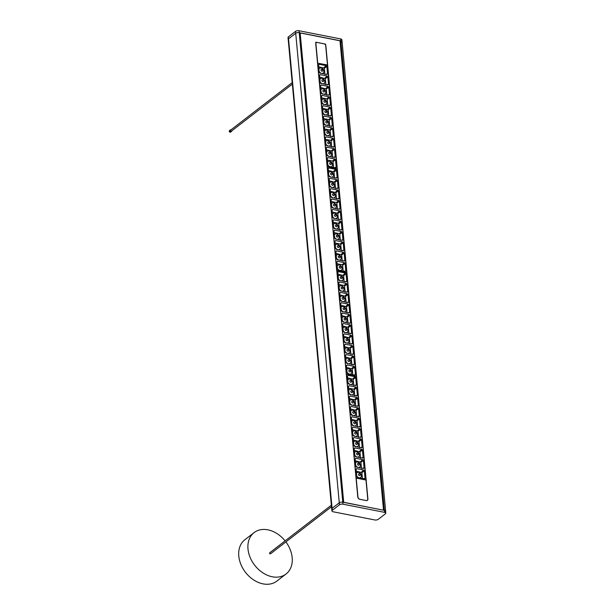 <?xml version="1.0" encoding="UTF-8"?>
<svg xmlns="http://www.w3.org/2000/svg" width="615" height="615" viewBox="0 0 615 615"><rect width="100%" height="100%" fill="white"/><g stroke="black" fill="none" stroke-linecap="round" stroke-linejoin="round"><path stroke-width="0.92" d="M230.833 130.149A0.653 0.484 52.3 0 0 230.94 131.318A0.653 0.484 52.3 0 0 231.286 131.249L292.286 84.186M231.717 130.918A0.984 0.73 -127.7 0 1 230.133 130.887A0.984 0.73 -127.7 0 1 230.917 129.88M270.031 552.716A0.653 0.484 52.3 0 0 270.139 553.884A0.653 0.484 52.3 0 0 270.485 553.815L331.493 506.752M285.099 540.893A26.145 19.48 52.3 0 0 254.118 532.605A26.145 19.48 52.3 0 0 247.991 548.957A26.145 19.48 52.3 0 0 262.789 572.788A26.145 19.48 52.3 0 0 286.052 574.003A26.145 19.48 52.3 0 0 285.898 541.923M254.118 532.605L244.908 539.701A26.145 19.48 52.3 0 0 238.789 556.06A26.145 19.48 52.3 0 0 253.588 579.891A26.145 19.48 52.3 0 0 276.85 581.098L286.052 574.003M331.939 510.98A2.56 1.107 174.7 0 0 333.138 511.772L374.743 519.952A2.56 1.107 174.7 0 0 378.256 519.329L385.39 513.825A2.56 1.107 174.7 0 0 385.774 513.179A2.56 1.107 174.7 0 0 384.575 512.364L342.97 504.185A2.56 1.107 174.7 0 0 339.457 504.8L332.323 510.304A2.56 1.107 174.7 0 0 331.939 510.98L331.7 509.028A2.614 1.13 -5.3 0 1 332.092 508.336L339.226 502.832A2.614 1.13 -5.3 0 1 342.816 502.201L343.316 502.301L299.759 32.78L299.259 32.68A2.614 1.13 174.7 0 0 295.669 33.318A2.614 1.13 -5.3 0 1 299.259 32.68L340.871 40.867L340.072 40.997L383.599 510.219M332.323 510.304L332.092 508.336A2.614 1.13 -5.3 0 0 331.7 509.028L288.02 37.515A2.56 1.107 -5.3 0 1 288.404 36.869L288.535 38.814L295.669 33.318L288.535 38.814A2.614 1.13 174.7 0 0 288.143 39.483A2.614 1.13 -5.3 0 1 288.535 38.814L332.092 508.336L339.226 502.832A2.614 1.13 -5.3 0 1 342.816 502.201L384.429 510.381L383.929 510.281L340.372 40.767M385.251 511.88A2.614 1.13 174.7 0 0 385.651 511.203L342.094 41.689A2.614 1.13 174.7 0 0 340.871 40.867A2.614 1.13 174.7 0 1 342.094 41.674A2.614 1.13 174.7 0 1 341.702 42.366M385.651 511.203A2.614 1.13 174.7 0 0 384.429 510.381A2.614 1.13 -5.3 0 1 385.651 511.219L385.774 513.179M360.582 437.373L361.213 436.75L360.536 429.431L359.752 428.532L352.864 427.179L352.218 427.794L352.902 435.113L353.687 436.012L360.582 437.373L361.213 436.75L359.667 437.18M352.264 428.24L352.864 427.179L352.218 427.794M364.418 478.847L365.064 478.224L364.38 470.905L363.596 470.006L356.715 468.653L356.07 469.268L356.746 476.587L357.53 477.486L364.418 478.847L365.064 478.224L363.519 478.655M356.116 469.714L356.715 468.653L356.07 469.268M362.504 458.113L363.134 457.483L362.458 450.165L361.674 449.265L354.786 447.912L354.14 448.535L354.824 455.846L355.608 456.753L362.504 458.113L363.134 457.483L361.597 457.914M354.186 448.981L354.786 447.912L354.14 448.535M350.796 404.908L357.684 406.261L358.33 405.639L357.653 398.32L356.861 397.428L349.981 396.068L349.335 396.69L350.012 404.009L350.796 404.908M349.335 396.69L349.981 396.068L349.382 397.136M356.785 406.077L358.33 405.639L357.684 406.261M346.553 374.289L356.3 376.211L365.917 479.885L356.17 477.963L346.314 374.466L336.935 270.608L346.683 272.522L356.3 376.196L346.553 374.281M348.874 384.167L355.762 385.52L356.408 384.905L355.724 377.587L354.94 376.688L348.052 375.335L347.414 375.95L348.082 383.276L348.874 384.167M347.414 375.95L348.052 375.335L347.46 376.395M354.863 385.336L356.408 384.905L355.762 385.52M355.901 387.058L349.02 385.705L348.374 386.32L349.051 393.638L349.835 394.538L356.723 395.891L357.369 395.276L356.692 387.95L355.901 387.058L353.756 389.18L354.179 389.656L356.692 387.95M355.824 395.706L357.369 395.276L356.723 395.891M348.374 386.32L349.02 385.705L348.421 386.766M352.718 425.642L359.606 426.995L360.252 426.38L359.575 419.061L358.791 418.162L351.903 416.809L351.257 417.424L351.934 424.75L352.718 425.642M351.257 417.424L351.903 416.809L351.303 417.877M358.706 426.81L360.252 426.38L359.606 426.995M351.757 415.279L358.645 416.632L359.291 416.009L358.614 408.691L357.83 407.791L350.942 406.438L350.296 407.061L350.973 414.387L351.757 415.279M350.296 407.061L350.942 406.438L350.342 407.507M357.746 416.44L359.291 416.009L358.645 416.632M354.647 446.382L361.535 447.735L362.174 447.113L361.497 439.794L360.713 438.902L353.825 437.542L353.179 438.164L353.856 445.491L354.647 446.382M353.179 438.164L353.825 437.542L353.225 438.61M360.636 447.551L362.174 447.113L361.535 447.735M355.785 466.216L356.569 467.116L363.457 468.469L364.095 467.854L363.419 460.535L362.635 459.636L355.747 458.283L355.109 458.898L355.785 466.216M355.155 459.351L355.747 458.283L355.109 458.898M363.457 468.469L364.095 467.854L362.558 468.284M362.45 478.831L361.874 472.604L364.38 470.905M355.593 470.975L361.874 472.604M360.521 458.09L359.944 451.871L362.458 450.165M353.671 450.241L359.944 451.871M361.489 468.461L360.905 462.242L363.419 460.535M354.632 460.604L360.905 462.242M356.677 416.616L356.1 410.397L358.614 408.691M349.827 408.767L356.1 410.397M359.56 447.728L358.983 441.501L361.497 439.794M352.71 439.871L358.983 441.501M357.638 426.987L357.061 420.768L359.575 419.061M350.788 419.13L357.061 420.768M358.599 437.357L358.022 431.13L360.536 429.431M351.749 429.501L358.022 431.13M354.755 395.883L354.179 389.656M353.756 389.18L347.898 388.027M355.716 406.254L355.139 400.027L357.653 398.32M348.859 398.397L355.139 400.027M353.794 385.513L353.218 379.294L355.724 377.587M346.937 377.656L353.218 379.294M352.795 378.809L354.94 376.688M354.717 399.55L356.861 397.428M358.568 441.024L360.713 438.902M359.529 451.387L361.674 449.265M361.451 472.128L363.596 470.006M356.639 420.283L358.791 418.162M357.607 430.654L359.752 428.532M360.49 461.757L362.635 459.636M355.678 409.913L357.83 407.791M347.813 380.085A3.006 2.237 -127.7 0 1 349.943 379.055A3.006 2.237 -127.7 0 1 351.334 379.732A3.006 2.237 -127.7 0 1 352.433 381.154A3.006 2.237 -127.7 0 1 351.48 384.413A3.006 2.237 -127.7 0 1 348.029 382.499M348.774 390.448A3.006 2.237 -127.7 0 1 350.904 389.418A3.006 2.237 -127.7 0 1 352.303 390.102A3.006 2.237 -127.7 0 1 353.394 391.524A3.006 2.237 -127.7 0 1 352.441 394.784A3.006 2.237 -127.7 0 1 348.989 392.87M349.735 400.819A3.006 2.237 -127.7 0 1 351.865 399.788A3.006 2.237 -127.7 0 1 353.264 400.473A3.006 2.237 -127.7 0 1 354.355 401.895A3.006 2.237 -127.7 0 1 353.402 405.147A3.006 2.237 -127.7 0 1 349.95 403.24M350.704 411.189A3.006 2.237 -127.7 0 1 352.825 410.159A3.006 2.237 -127.7 0 1 354.225 410.843A3.006 2.237 -127.7 0 1 355.316 412.265A3.006 2.237 -127.7 0 1 354.363 415.517A3.006 2.237 -127.7 0 1 350.911 413.603M351.665 421.559A3.006 2.237 -127.7 0 1 353.786 420.529A3.006 2.237 -127.7 0 1 355.186 421.206A3.006 2.237 -127.7 0 1 356.285 422.628A3.006 2.237 -127.7 0 1 355.324 425.888A3.006 2.237 -127.7 0 1 351.872 423.973M352.626 431.922A3.006 2.237 -127.7 0 1 354.755 430.892A3.006 2.237 -127.7 0 1 356.147 431.576A3.006 2.237 -127.7 0 1 357.246 432.998A3.006 2.237 -127.7 0 1 356.293 436.258A3.006 2.237 -127.7 0 1 352.833 434.344M353.587 442.293A3.006 2.237 -127.7 0 1 355.716 441.263A3.006 2.237 -127.7 0 1 357.107 441.947A3.006 2.237 -127.7 0 1 358.207 443.369A3.006 2.237 -127.7 0 1 357.254 446.621A3.006 2.237 -127.7 0 1 353.794 444.714M354.548 452.663A3.006 2.237 -127.7 0 1 356.677 451.633A3.006 2.237 -127.7 0 1 358.068 452.317A3.006 2.237 -127.7 0 1 359.168 453.739A3.006 2.237 -127.7 0 1 358.214 456.991A3.006 2.237 -127.7 0 1 354.763 455.077M355.508 463.034A3.006 2.237 -127.7 0 1 357.638 462.003A3.006 2.237 -127.7 0 1 359.029 462.68A3.006 2.237 -127.7 0 1 360.129 464.102A3.006 2.237 -127.7 0 1 359.175 467.362A3.006 2.237 -127.7 0 1 355.724 465.447M356.469 473.396A3.006 2.237 -127.7 0 1 358.599 472.366A3.006 2.237 -127.7 0 1 359.99 473.05A3.006 2.237 -127.7 0 1 361.09 474.473A3.006 2.237 -127.7 0 1 360.136 477.732A3.006 2.237 -127.7 0 1 356.685 475.818M350.965 333.691L351.596 333.061L350.919 325.742L350.135 324.843L343.247 323.49L342.601 324.113L343.278 331.424L344.062 332.331L350.965 333.691L351.596 333.061L350.05 333.491M342.647 324.559L343.247 323.49L342.601 324.113M354.801 375.158L355.439 374.535L354.763 367.217L353.979 366.317L347.091 364.964L346.445 365.587L347.129 372.898L347.913 373.797L354.801 375.158L355.439 374.535L353.902 374.966M346.499 366.033L347.091 364.964L346.445 365.587M352.887 354.425L353.517 353.802L352.841 346.483L352.057 345.584L345.169 344.223L344.523 344.846L345.207 352.164L345.991 353.064L352.887 354.425L353.517 353.802L351.972 354.232M344.569 345.292L345.169 344.223L344.523 344.846M341.179 301.219L348.067 302.572L348.713 301.957L348.029 294.639L347.244 293.739L340.356 292.386L339.718 293.001L340.395 300.32L341.179 301.219M339.718 293.001L340.356 292.386L339.764 293.455M347.168 302.388L348.713 301.957L348.067 302.572M339.257 280.486L346.145 281.839L346.783 281.216L346.107 273.898L345.322 273.006L338.435 271.646L337.789 272.268L338.465 279.594L339.257 280.486M337.789 272.268L338.435 271.646L337.835 272.714M345.246 281.655L346.783 281.216L346.145 281.839M346.283 283.369L339.395 282.016L338.757 282.639L339.434 289.949L340.218 290.849L347.106 292.21L347.744 291.587L347.075 284.261L346.283 283.369L344.139 285.491L344.554 285.975L347.075 284.261M346.207 292.017L347.744 291.587L347.106 292.21M338.757 282.639L339.395 282.016L338.804 283.085M343.101 321.96L349.989 323.313L350.635 322.69L349.958 315.372L349.166 314.48L342.286 313.12L341.64 313.742L342.317 321.068L343.101 321.96M341.64 313.742L342.286 313.12L341.686 314.188M349.089 323.129L350.635 322.69L349.989 323.313M342.14 311.59L349.028 312.943L349.674 312.328L348.997 305.009L348.205 304.11L341.325 302.749L340.679 303.372L341.356 310.698L342.14 311.59M340.679 303.372L341.325 302.749L340.725 303.818M348.128 312.758L349.674 312.328L349.028 312.943M345.023 342.693L351.911 344.046L352.556 343.431L351.88 336.113L351.096 335.213L344.208 333.86L343.562 334.475L344.239 341.802L345.023 342.693M343.562 334.475L344.208 333.86L343.608 334.929M351.011 343.862L352.556 343.431L351.911 344.046M346.168 362.535L346.952 363.434L353.84 364.787L354.478 364.165L353.802 356.846L353.018 355.954L346.13 354.594L345.484 355.216L346.168 362.535M345.53 355.662L346.13 354.594L345.484 355.216M353.84 364.787L354.478 364.165L352.941 364.603M352.825 375.142L352.249 368.923L354.763 367.217M345.976 367.293L352.249 368.923M350.904 354.409L350.327 348.182L352.841 346.483M344.054 346.553L350.327 348.182M351.865 364.78L351.288 358.553L353.802 356.846M345.015 356.923L351.288 358.553M347.06 312.935L346.483 306.708L348.997 305.009M340.203 305.078L346.483 306.708M349.943 344.039L349.366 337.82L351.88 336.113M343.093 336.182L349.366 337.82M348.021 323.305L347.444 317.079L349.958 315.372M341.171 315.449L347.444 317.079M348.982 333.668L348.405 327.449L350.919 325.742M342.132 325.819L348.405 327.449M345.138 292.194L344.554 285.975M344.139 285.491L338.281 284.345M346.099 302.565L345.522 296.345L348.029 294.639M339.242 294.708L345.522 296.345M344.169 281.831L343.593 275.605L346.107 273.898M337.32 273.975L343.593 275.605M343.178 275.128L345.322 273.006M345.1 295.861L347.244 293.739M348.951 337.335L351.096 335.213M349.912 347.706L352.057 345.584M351.834 368.439L353.979 366.317M347.021 316.602L349.166 314.48M347.982 326.965L350.135 324.843M350.873 358.076L353.018 355.954M346.061 306.232L348.205 304.11M336.697 270.777L327.318 166.919L337.058 168.841L346.683 272.514L336.697 270.777M338.196 276.396A3.006 2.237 -127.7 0 1 340.326 275.366A3.006 2.237 -127.7 0 1 341.717 276.05A3.006 2.237 -127.7 0 1 342.816 277.473A3.006 2.237 -127.7 0 1 341.863 280.724A3.006 2.237 -127.7 0 1 338.411 278.818M339.157 286.767A3.006 2.237 -127.7 0 1 341.287 285.737A3.006 2.237 -127.7 0 1 342.678 286.421A3.006 2.237 -127.7 0 1 343.777 287.843A3.006 2.237 -127.7 0 1 342.824 291.095A3.006 2.237 -127.7 0 1 339.372 289.181M340.118 297.137A3.006 2.237 -127.7 0 1 342.248 296.107A3.006 2.237 -127.7 0 1 343.639 296.784A3.006 2.237 -127.7 0 1 344.738 298.206A3.006 2.237 -127.7 0 1 343.785 301.465A3.006 2.237 -127.7 0 1 340.333 299.551M341.079 307.5A3.006 2.237 -127.7 0 1 343.208 306.47A3.006 2.237 -127.7 0 1 344.608 307.154A3.006 2.237 -127.7 0 1 345.699 308.576A3.006 2.237 -127.7 0 1 344.746 311.836A3.006 2.237 -127.7 0 1 341.294 309.922M342.04 317.87A3.006 2.237 -127.7 0 1 344.169 316.84A3.006 2.237 -127.7 0 1 345.569 317.525A3.006 2.237 -127.7 0 1 346.66 318.947A3.006 2.237 -127.7 0 1 345.707 322.199A3.006 2.237 -127.7 0 1 342.255 320.292M343.009 328.241A3.006 2.237 -127.7 0 1 345.13 327.211A3.006 2.237 -127.7 0 1 346.529 327.895A3.006 2.237 -127.7 0 1 347.621 329.317A3.006 2.237 -127.7 0 1 346.668 332.569A3.006 2.237 -127.7 0 1 343.216 330.655M343.97 338.611A3.006 2.237 -127.7 0 1 346.091 337.581A3.006 2.237 -127.7 0 1 347.49 338.258A3.006 2.237 -127.7 0 1 348.59 339.68A3.006 2.237 -127.7 0 1 347.636 342.939A3.006 2.237 -127.7 0 1 344.177 341.025M344.93 348.974A3.006 2.237 -127.7 0 1 347.06 347.944A3.006 2.237 -127.7 0 1 348.451 348.628A3.006 2.237 -127.7 0 1 349.551 350.05A3.006 2.237 -127.7 0 1 348.597 353.31A3.006 2.237 -127.7 0 1 345.138 351.396M345.891 359.345A3.006 2.237 -127.7 0 1 348.021 358.314A3.006 2.237 -127.7 0 1 349.412 358.999A3.006 2.237 -127.7 0 1 350.512 360.421A3.006 2.237 -127.7 0 1 349.558 363.673A3.006 2.237 -127.7 0 1 346.099 361.766M346.852 369.715A3.006 2.237 -127.7 0 1 348.982 368.685A3.006 2.237 -127.7 0 1 350.373 369.369A3.006 2.237 -127.7 0 1 351.473 370.791A3.006 2.237 -127.7 0 1 350.519 374.043A3.006 2.237 -127.7 0 1 347.068 372.129M332.069 210.507L332.654 209.431L332.023 210.053L332.7 217.372L333.484 218.271L340.372 219.624L341.018 219.009L340.333 211.691L339.549 210.791L332.654 209.431L332.023 210.053M340.372 219.624L341.018 219.009L339.472 219.44M328.218 169.025L328.81 167.957L328.172 168.579L328.856 175.898L329.64 176.797L336.528 178.15L337.166 177.535L336.49 170.217L335.705 169.317L328.81 167.957L328.172 168.579M336.528 178.15L337.166 177.535L335.621 177.966M330.14 189.766L330.732 188.69L330.094 189.32L330.778 196.639L331.562 197.538L338.45 198.891L339.088 198.268L338.411 190.95L337.627 190.05L330.732 188.69L330.094 189.32M338.45 198.891L339.088 198.268L337.55 198.707M342.44 241.895L335.552 240.542L334.906 241.165L335.582 248.475L336.367 249.375L343.255 250.736L343.9 250.113L343.224 242.794L342.44 241.895L340.287 244.017L340.71 244.501L343.224 242.794M342.355 250.543L343.9 250.113L343.255 250.736M334.906 241.165L335.552 240.542L334.952 241.61M344.362 262.636L337.474 261.275L336.828 261.898L337.512 269.216L338.288 270.116L345.184 271.469L345.822 270.854L345.153 263.528L344.362 262.636L342.217 264.757L342.632 265.234L345.153 263.528M344.277 271.284L345.822 270.854L345.184 271.469M336.828 261.898L337.474 261.275L336.874 262.344M337.335 259.745L344.223 261.098L344.861 260.483L344.185 253.165L343.401 252.265L336.513 250.912L335.867 251.527L336.543 258.854L337.335 259.745M335.867 251.527L336.513 250.912L335.913 251.981M343.316 260.914L344.861 260.483L344.223 261.098M340.51 221.162L333.63 219.801L332.984 220.424L333.661 227.742L334.445 228.642L341.333 229.995L341.978 229.38L341.302 222.053L340.51 221.162L338.365 223.283L338.788 223.76L341.302 222.053M340.433 229.81L341.978 229.38L341.333 229.995M332.984 220.424L333.63 219.801L333.03 220.87M341.471 231.524L334.591 230.171L333.945 230.794L334.622 238.113L335.406 239.012L342.294 240.365L342.939 239.742L342.263 232.416L341.471 231.524L339.326 233.654L339.749 234.131L342.263 232.416M341.394 240.181L342.939 239.742L342.294 240.365M333.945 230.794L334.591 230.171L333.991 231.24M338.588 200.421L331.7 199.068L331.062 199.691L331.739 207.001L332.523 207.901L339.411 209.261L340.049 208.639L339.38 201.313L338.588 200.421L336.443 202.543L336.859 203.027L339.38 201.313M338.511 209.069L340.049 208.639L339.411 209.261M331.062 199.691L331.7 199.068L331.108 200.136M337.45 180.587L336.666 179.688L329.778 178.327L329.133 178.95L329.817 186.268L330.601 187.168L337.489 188.521L338.127 187.906L337.45 180.587L334.937 182.286L335.513 188.513M337.489 188.521L338.127 187.906L336.589 188.336M329.179 179.396L329.778 178.327L329.133 178.95M327.703 170.286L333.976 171.923L336.49 170.217M334.552 178.142L333.976 171.923M336.474 198.883L335.898 192.656L338.411 190.95M329.625 191.027L335.898 192.656M328.664 180.656L334.937 182.286M340.326 240.357L339.749 234.131M339.326 233.654L333.476 232.501M337.443 209.246L336.859 203.027M336.443 202.543L330.586 201.397M339.365 229.987L338.788 223.76M338.365 223.283L332.507 222.13M338.404 219.617L337.827 213.397L340.333 211.691M331.546 211.76L337.827 213.397M342.248 261.091L341.671 254.871L344.185 253.165M335.398 253.234L341.671 254.871M341.287 250.72L340.71 244.501M340.287 244.017L334.437 242.871M342.217 264.757L336.359 263.604M343.208 271.461L342.632 265.234M333.561 171.439L335.705 169.317M335.483 192.18L337.627 190.05M337.404 212.913L339.549 210.791M341.256 254.387L343.401 252.265M334.522 181.809L336.666 179.688M327.318 166.911L317.701 63.237L327.441 65.152L337.058 168.825L327.318 166.919M337.235 266.026A3.006 2.237 -127.7 0 1 340.756 265.68A3.006 2.237 -127.7 0 1 341.855 267.102A3.006 2.237 -127.7 0 1 339.864 270.4A3.006 2.237 -127.7 0 1 337.443 268.447M336.274 255.663A3.006 2.237 -127.7 0 1 339.795 255.31A3.006 2.237 -127.7 0 1 340.894 256.732A3.006 2.237 -127.7 0 1 338.903 260.03A3.006 2.237 -127.7 0 1 336.482 258.077M335.313 245.293A3.006 2.237 -127.7 0 1 338.834 244.947A3.006 2.237 -127.7 0 1 339.926 246.369A3.006 2.237 -127.7 0 1 337.943 249.659A3.006 2.237 -127.7 0 1 335.521 247.707M334.352 234.922A3.006 2.237 -127.7 0 1 337.873 234.576A3.006 2.237 -127.7 0 1 338.965 235.999A3.006 2.237 -127.7 0 1 336.974 239.289A3.006 2.237 -127.7 0 1 334.56 237.344M333.384 224.552A3.006 2.237 -127.7 0 1 336.912 224.206A3.006 2.237 -127.7 0 1 338.004 225.628A3.006 2.237 -127.7 0 1 336.013 228.926A3.006 2.237 -127.7 0 1 333.599 226.973M332.423 214.189A3.006 2.237 -127.7 0 1 335.944 213.836A3.006 2.237 -127.7 0 1 337.043 215.258A3.006 2.237 -127.7 0 1 335.052 218.556A3.006 2.237 -127.7 0 1 332.638 216.603M331.462 203.819A3.006 2.237 -127.7 0 1 334.983 203.473A3.006 2.237 -127.7 0 1 336.082 204.895A3.006 2.237 -127.7 0 1 334.091 208.185A3.006 2.237 -127.7 0 1 331.677 206.233M330.501 193.448A3.006 2.237 -127.7 0 1 334.022 193.102A3.006 2.237 -127.7 0 1 335.121 194.525A3.006 2.237 -127.7 0 1 333.13 197.815A3.006 2.237 -127.7 0 1 330.716 195.87M329.54 183.078A3.006 2.237 -127.7 0 1 333.061 182.732A3.006 2.237 -127.7 0 1 334.16 184.154A3.006 2.237 -127.7 0 1 332.169 187.452A3.006 2.237 -127.7 0 1 329.748 185.499M328.579 172.715A3.006 2.237 -127.7 0 1 332.1 172.361A3.006 2.237 -127.7 0 1 333.199 173.784A3.006 2.237 -127.7 0 1 331.208 177.082A3.006 2.237 -127.7 0 1 328.787 175.129M322.452 106.818L323.036 105.742L322.398 106.372L323.083 113.69L323.867 114.59L330.755 115.943L331.393 115.32L330.716 108.002L329.932 107.102L323.036 105.742L322.398 106.372M330.755 115.943L331.393 115.32L329.855 115.758M318.601 65.344L319.193 64.275L318.555 64.898L319.231 72.216L320.015 73.116L326.903 74.469L327.549 73.846L326.873 66.528L326.088 65.636L319.193 64.275L318.555 64.898M326.903 74.469L327.549 73.846L326.004 74.284M320.523 86.085L321.115 85.008L320.476 85.631L321.161 92.95L321.945 93.849L328.833 95.202L329.471 94.587L328.794 87.269L328.01 86.369L321.115 85.008L320.476 85.631M328.833 95.202L329.471 94.587L327.926 95.017M332.815 138.214L325.935 136.853L325.289 137.476L325.965 144.794L326.75 145.694L333.638 147.047L334.283 146.431L333.607 139.113L332.815 138.214L330.67 140.335L331.093 140.812L333.607 139.113M332.738 146.862L334.283 146.431L333.638 147.047M325.289 137.476L325.935 136.853L325.335 137.921M334.745 158.947L327.857 157.594L327.211 158.216L327.887 165.527L328.671 166.427L335.567 167.787L336.205 167.165L335.529 159.839L334.745 158.947L332.592 161.069L333.015 161.553L335.529 159.839M334.66 167.595L336.205 167.165L335.567 167.787M327.211 158.216L327.857 157.594L327.257 158.662M327.71 156.064L334.598 157.417L335.244 156.794L334.568 149.476L333.784 148.576L326.896 147.223L326.25 147.846L326.926 155.172L327.71 156.064M326.25 147.846L326.896 147.223L326.296 148.292M333.699 157.232L335.244 156.794L334.598 157.417M330.893 117.473L324.005 116.12L323.367 116.742L324.043 124.053L324.828 124.953L331.716 126.313L332.361 125.691L331.685 118.364L330.893 117.473L328.748 119.594L329.171 120.079L331.685 118.364M330.816 126.121L332.361 125.691L331.716 126.313M323.367 116.742L324.005 116.12L323.413 117.188M331.854 127.843L324.974 126.49L324.328 127.105L325.004 134.424L325.789 135.323L332.677 136.676L333.322 136.061L332.646 128.735L331.854 127.843L329.709 129.965L330.132 130.449L332.646 128.735M331.777 136.492L333.322 136.061L332.677 136.676M324.328 127.105L324.974 126.49L324.374 127.559M328.971 96.74L322.083 95.379L321.437 96.002L322.122 103.32L322.906 104.219L329.794 105.572L330.432 104.957L329.763 97.631L328.971 96.74L326.826 98.861L327.242 99.338L329.763 97.631M328.894 105.388L330.432 104.957L329.794 105.572M321.437 96.002L322.083 95.379L321.484 96.447M327.833 76.898L327.049 75.999L320.161 74.646L319.516 75.268L320.2 82.579L320.976 83.479L327.864 84.839L328.51 84.217L327.833 76.898L325.32 78.605L325.896 84.824M327.864 84.839L328.51 84.217L326.965 84.647M319.562 75.714L320.161 74.646L319.516 75.268M318.086 66.605L324.359 68.234L326.873 66.528M324.935 74.461L324.359 68.234M326.857 95.194L326.281 88.975L328.794 87.269M320.008 87.338L326.281 88.975M319.047 76.975L325.32 78.605M330.709 136.668L330.132 130.449M329.709 129.965L323.851 128.812M327.818 105.565L327.242 99.338M326.826 98.861L320.969 97.708M329.748 126.298L329.171 120.079M328.748 119.594L322.89 118.449M328.779 115.935L328.202 109.708L330.716 108.002M321.929 108.079L328.202 109.708M332.63 157.409L332.054 151.182L334.568 149.476M325.781 149.553L332.054 151.182M331.67 147.039L331.093 140.812M330.67 140.335L324.812 139.182M332.592 161.069L326.742 159.923M333.591 167.772L333.015 161.553M323.936 67.758L326.088 65.636M325.865 88.491L328.01 86.369M327.787 109.232L329.932 107.102M331.631 150.706L333.784 148.576M324.904 78.12L327.049 75.999M327.618 162.345A3.006 2.237 -127.7 0 1 331.139 161.999A3.006 2.237 -127.7 0 1 332.238 163.413A3.006 2.237 -127.7 0 1 330.247 166.711A3.006 2.237 -127.7 0 1 327.826 164.758M326.657 151.974A3.006 2.237 -127.7 0 1 330.178 151.628A3.006 2.237 -127.7 0 1 331.27 153.05A3.006 2.237 -127.7 0 1 329.279 156.341A3.006 2.237 -127.7 0 1 326.865 154.396M325.689 141.604A3.006 2.237 -127.7 0 1 329.217 141.258A3.006 2.237 -127.7 0 1 330.309 142.68A3.006 2.237 -127.7 0 1 328.318 145.978A3.006 2.237 -127.7 0 1 325.904 144.025M324.728 131.241A3.006 2.237 -127.7 0 1 328.256 130.887A3.006 2.237 -127.7 0 1 329.348 132.31A3.006 2.237 -127.7 0 1 327.357 135.608A3.006 2.237 -127.7 0 1 324.943 133.655M323.767 120.871A3.006 2.237 -127.7 0 1 327.288 120.525A3.006 2.237 -127.7 0 1 328.387 121.939A3.006 2.237 -127.7 0 1 326.396 125.237A3.006 2.237 -127.7 0 1 323.982 123.284M322.806 110.5A3.006 2.237 -127.7 0 1 326.327 110.154A3.006 2.237 -127.7 0 1 327.426 111.576A3.006 2.237 -127.7 0 1 325.435 114.867A3.006 2.237 -127.7 0 1 323.021 112.922M321.845 100.13A3.006 2.237 -127.7 0 1 325.366 99.784A3.006 2.237 -127.7 0 1 326.465 101.206A3.006 2.237 -127.7 0 1 324.474 104.504A3.006 2.237 -127.7 0 1 322.052 102.551M320.884 89.767A3.006 2.237 -127.7 0 1 324.405 89.413A3.006 2.237 -127.7 0 1 325.504 90.835A3.006 2.237 -127.7 0 1 323.513 94.133A3.006 2.237 -127.7 0 1 321.091 92.181M319.923 79.397A3.006 2.237 -127.7 0 1 323.444 79.051A3.006 2.237 -127.7 0 1 324.543 80.465A3.006 2.237 -127.7 0 1 322.552 83.763A3.006 2.237 -127.7 0 1 320.131 81.81M318.962 69.026A3.006 2.237 -127.7 0 1 322.483 68.68A3.006 2.237 -127.7 0 1 323.575 70.102A3.006 2.237 -127.7 0 1 321.591 73.393A3.006 2.237 -127.7 0 1 319.17 71.44M383.429 510.189L343.7 502.278L300.158 32.956L343.378 502.309M367.24 500.441A2.176 1.622 52.3 0 0 367.547 499.903M300.158 32.956L339.987 40.782L383.522 510.112M325.896 46.087L367.908 498.973A2.176 1.622 -127.7 0 1 367.401 500.333A2.176 1.622 -127.7 0 1 366.256 500.564L359.806 499.303A2.176 1.622 -127.7 0 1 357.784 496.982L315.772 44.096A2.176 1.622 -127.7 0 1 316.287 42.727A2.176 1.622 -127.7 0 1 317.432 42.497L323.874 43.765A2.176 1.622 -127.7 0 1 325.896 46.087L325.742 46.21M317.54 63.168L327.48 64.967L325.543 44.119L315.772 42.197L317.701 63.045M367.739 498.919L365.987 480.023L356.208 478.101L357.961 496.997A2.168 1.614 52.3 0 0 359.975 499.303L366.086 500.502A2.168 1.614 52.3 0 0 367.255 500.256A2.168 1.614 52.3 0 0 367.739 498.919M288.404 36.869L295.538 31.365A2.56 1.107 -5.3 0 1 299.051 30.75L340.656 38.93A2.56 1.107 -5.3 0 1 341.855 39.721L342.094 41.674M230.779 132.048A0.984 0.73 -127.7 0 1 229.587 130.503C229.034 131.256 229.18 131.833 230.033 132.225L231.486 131.51M342.97 504.185L299.051 30.75M339.457 504.8L295.538 31.365M384.575 512.364L340.656 38.93M359.245 473.781A1.022 0.761 -127.7 0 1 360.121 475.303A1.022 0.761 -127.7 0 1 358.63 475.003A1.022 0.761 -127.7 0 1 359.245 473.781M358.284 463.41A1.022 0.761 -127.7 0 1 359.16 464.932A1.022 0.761 -127.7 0 1 357.669 464.64A1.022 0.761 -127.7 0 1 358.284 463.41M357.323 453.04A1.022 0.761 -127.7 0 1 358.199 454.562A1.022 0.761 -127.7 0 1 356.708 454.27A1.022 0.761 -127.7 0 1 357.323 453.04M356.362 442.669A1.022 0.761 -127.7 0 1 357.238 444.191A1.022 0.761 -127.7 0 1 355.739 443.899A1.022 0.761 -127.7 0 1 356.362 442.669M355.401 432.307A1.022 0.761 -127.7 0 1 356.277 433.829A1.022 0.761 -127.7 0 1 354.778 433.529A1.022 0.761 -127.7 0 1 355.401 432.307M354.44 421.936A1.022 0.761 -127.7 0 1 355.316 423.458A1.022 0.761 -127.7 0 1 353.817 423.166A1.022 0.761 -127.7 0 1 354.44 421.936M353.479 411.566A1.022 0.761 -127.7 0 1 354.348 413.088A1.022 0.761 -127.7 0 1 352.856 412.796A1.022 0.761 -127.7 0 1 353.479 411.566M352.518 401.195A1.022 0.761 -127.7 0 1 353.387 402.717A1.022 0.761 -127.7 0 1 351.895 402.425A1.022 0.761 -127.7 0 1 352.518 401.195M351.549 390.832A1.022 0.761 -127.7 0 1 352.426 392.355A1.022 0.761 -127.7 0 1 350.934 392.055A1.022 0.761 -127.7 0 1 351.549 390.832M350.588 380.462A1.022 0.761 -127.7 0 1 351.465 381.984A1.022 0.761 -127.7 0 1 349.973 381.692A1.022 0.761 -127.7 0 1 350.588 380.462M349.628 370.092A1.022 0.761 -127.7 0 1 350.504 371.614A1.022 0.761 -127.7 0 1 349.013 371.322A1.022 0.761 -127.7 0 1 349.628 370.092M348.667 359.721A1.022 0.761 -127.7 0 1 349.543 361.243A1.022 0.761 -127.7 0 1 348.052 360.951A1.022 0.761 -127.7 0 1 348.667 359.721M347.706 349.358A1.022 0.761 -127.7 0 1 348.582 350.881A1.022 0.761 -127.7 0 1 347.083 350.581A1.022 0.761 -127.7 0 1 347.706 349.358M346.745 338.988A1.022 0.761 -127.7 0 1 347.621 340.51A1.022 0.761 -127.7 0 1 346.122 340.218A1.022 0.761 -127.7 0 1 346.745 338.988M345.784 328.618A1.022 0.761 -127.7 0 1 346.66 330.14A1.022 0.761 -127.7 0 1 345.161 329.848A1.022 0.761 -127.7 0 1 345.784 328.618M344.823 318.247A1.022 0.761 -127.7 0 1 345.692 319.769A1.022 0.761 -127.7 0 1 344.2 319.477A1.022 0.761 -127.7 0 1 344.823 318.247M343.862 307.884A1.022 0.761 -127.7 0 1 344.731 309.407A1.022 0.761 -127.7 0 1 343.239 309.107A1.022 0.761 -127.7 0 1 343.862 307.884M342.893 297.514A1.022 0.761 -127.7 0 1 343.77 299.036A1.022 0.761 -127.7 0 1 342.278 298.744A1.022 0.761 -127.7 0 1 342.893 297.514M341.932 287.144A1.022 0.761 -127.7 0 1 342.809 288.666A1.022 0.761 -127.7 0 1 341.317 288.374A1.022 0.761 -127.7 0 1 341.932 287.144M340.971 276.773A1.022 0.761 -127.7 0 1 341.848 278.295A1.022 0.761 -127.7 0 1 340.356 278.003A1.022 0.761 -127.7 0 1 340.971 276.773M331.523 174.921A1.022 0.761 -127.7 0 1 330.647 173.399A1.022 0.761 -127.7 0 1 332.146 173.699A1.022 0.761 -127.7 0 1 331.523 174.921M332.484 185.292A1.022 0.761 -127.7 0 1 331.608 183.77A1.022 0.761 -127.7 0 1 333.107 184.062A1.022 0.761 -127.7 0 1 332.484 185.292M333.445 195.662A1.022 0.761 -127.7 0 1 332.577 194.14A1.022 0.761 -127.7 0 1 334.068 194.432A1.022 0.761 -127.7 0 1 333.445 195.662M334.406 206.033A1.022 0.761 -127.7 0 1 333.538 204.511A1.022 0.761 -127.7 0 1 335.029 204.803A1.022 0.761 -127.7 0 1 334.406 206.033M335.375 216.395A1.022 0.761 -127.7 0 1 334.499 214.873A1.022 0.761 -127.7 0 1 335.99 215.173A1.022 0.761 -127.7 0 1 335.375 216.395M336.336 226.766A1.022 0.761 -127.7 0 1 335.459 225.244A1.022 0.761 -127.7 0 1 336.951 225.536A1.022 0.761 -127.7 0 1 336.336 226.766M337.297 237.136A1.022 0.761 -127.7 0 1 336.42 235.614A1.022 0.761 -127.7 0 1 337.912 235.906A1.022 0.761 -127.7 0 1 337.297 237.136M338.258 247.507A1.022 0.761 -127.7 0 1 337.381 245.985A1.022 0.761 -127.7 0 1 338.88 246.277A1.022 0.761 -127.7 0 1 338.258 247.507M339.219 257.87A1.022 0.761 -127.7 0 1 338.342 256.347A1.022 0.761 -127.7 0 1 339.841 256.647A1.022 0.761 -127.7 0 1 339.219 257.87M340.18 268.24A1.022 0.761 -127.7 0 1 339.303 266.718A1.022 0.761 -127.7 0 1 340.802 267.01A1.022 0.761 -127.7 0 1 340.18 268.24M321.906 71.24A1.022 0.761 -127.7 0 1 321.03 69.718A1.022 0.761 -127.7 0 1 322.521 70.01A1.022 0.761 -127.7 0 1 321.906 71.24M322.867 81.611A1.022 0.761 -127.7 0 1 321.991 80.088A1.022 0.761 -127.7 0 1 323.49 80.381A1.022 0.761 -127.7 0 1 322.867 81.611M323.828 91.973A1.022 0.761 -127.7 0 1 322.952 90.451A1.022 0.761 -127.7 0 1 324.451 90.751A1.022 0.761 -127.7 0 1 323.828 91.973M324.789 102.344A1.022 0.761 -127.7 0 1 323.913 100.822A1.022 0.761 -127.7 0 1 325.412 101.114A1.022 0.761 -127.7 0 1 324.789 102.344M325.75 112.714A1.022 0.761 -127.7 0 1 324.881 111.192A1.022 0.761 -127.7 0 1 326.373 111.484A1.022 0.761 -127.7 0 1 325.75 112.714M326.711 123.085A1.022 0.761 -127.7 0 1 325.842 121.562A1.022 0.761 -127.7 0 1 327.334 121.855A1.022 0.761 -127.7 0 1 326.711 123.085M327.68 133.447A1.022 0.761 -127.7 0 1 326.803 131.925A1.022 0.761 -127.7 0 1 328.295 132.225A1.022 0.761 -127.7 0 1 327.68 133.447M328.641 143.818A1.022 0.761 -127.7 0 1 327.764 142.296A1.022 0.761 -127.7 0 1 329.256 142.588A1.022 0.761 -127.7 0 1 328.641 143.818M329.602 154.188A1.022 0.761 -127.7 0 1 328.725 152.666A1.022 0.761 -127.7 0 1 330.217 152.958A1.022 0.761 -127.7 0 1 329.602 154.188M330.562 164.559A1.022 0.761 -127.7 0 1 329.686 163.037A1.022 0.761 -127.7 0 1 331.185 163.329A1.022 0.761 -127.7 0 1 330.562 164.559M230.487 130.219L292.148 82.641M230.287 129.957L229.587 130.503M269.685 552.785L331.347 505.207M359.99 473.05L361.09 474.473M359.029 462.68L360.129 464.102M358.068 452.317L359.168 453.739M357.107 441.947L358.207 443.369M356.147 431.576L357.246 432.998M355.186 421.206L356.285 422.628M354.225 410.843L355.316 412.265M353.264 400.473L354.355 401.895M352.303 390.102L353.394 391.524M351.334 379.732L352.433 381.154M350.373 369.369L351.473 370.791M349.412 358.999L350.512 360.421M348.451 348.628L349.551 350.05M347.49 338.258L348.59 339.68M346.529 327.895L347.621 329.317M345.569 317.525L346.66 318.947M344.608 307.154L345.699 308.576M343.639 296.784L344.738 298.206M342.678 286.421L343.777 287.843M341.717 276.05L342.816 277.473M332.1 172.361L333.199 173.784M333.061 182.732L334.16 184.154M334.022 193.102L335.121 194.525M334.983 203.473L336.082 204.895M335.944 213.836L337.043 215.258M336.912 224.206L338.004 225.628M337.873 234.576L338.965 235.999M338.834 244.947L339.926 246.369M339.795 255.31L340.894 256.732M340.756 265.68L341.855 267.102M322.483 68.68L323.575 70.102M323.444 79.051L324.543 80.465M324.405 89.413L325.504 90.835M325.366 99.784L326.465 101.206M326.327 110.154L327.426 111.576M327.288 120.525L328.387 121.939M328.256 130.887L329.348 132.31M329.217 141.258L330.309 142.68M330.178 151.628L331.27 153.05M331.139 161.999L332.238 163.413"/></g></svg>

